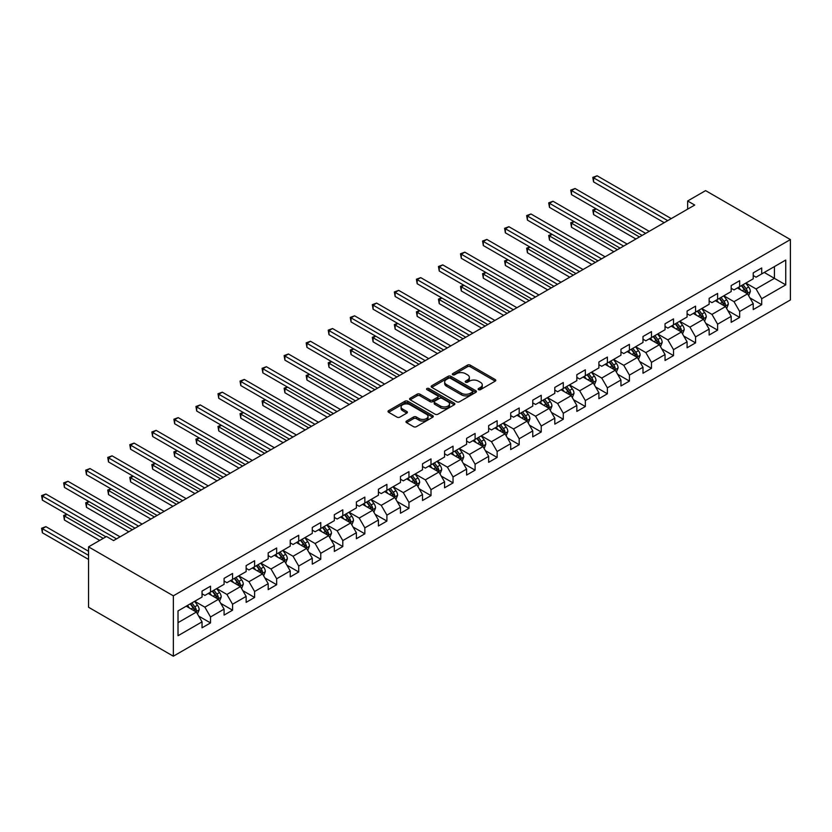 <?xml version="1.0" encoding="UTF-8"?>
<svg xmlns="http://www.w3.org/2000/svg" width="832" height="832" viewBox="0 0 832 832"><rect width="100%" height="100%" fill="white"/><g stroke="black" fill="none" stroke-linecap="round" stroke-linejoin="round"><path stroke-width="1.25" d="M478.525 389.657A1.373 0.79 0 0 0 480.459 389.657L495.206 381.15A1.966 1.134 0 0 0 495.778 380.349A1.966 1.134 0 0 0 495.206 379.548L470.236 365.123A1.966 1.134 0 0 0 467.459 365.123L452.722 373.641A1.373 0.79 0 0 0 452.317 374.202A1.373 0.79 0 0 0 452.722 374.754A1.373 0.79 0 0 0 454.657 374.754L456.57 373.662A6.282 3.63 0 0 1 465.452 373.662L467.532 374.858A6.282 3.63 0 0 1 469.362 377.416A6.282 3.63 0 0 1 467.532 379.985L465.618 381.087A1.373 0.79 0 0 0 465.223 381.649A1.373 0.79 0 0 0 465.618 382.21A1.373 0.79 0 0 0 467.563 382.21L469.466 381.108A6.282 3.63 0 0 1 478.348 381.108L480.428 382.304A6.282 3.63 0 0 1 482.269 384.873A6.282 3.63 0 0 1 480.428 387.431L478.525 388.534A1.373 0.79 0 0 0 478.119 389.095A1.373 0.79 0 0 0 478.525 389.657L478.525 388.534M406.557 421.034A1.966 1.134 0 0 0 405.985 421.834A1.966 1.134 0 0 0 406.557 422.635L413.566 426.681A1.966 1.134 0 0 0 416.343 426.681L432.713 417.227A1.966 1.134 0 0 0 433.285 416.426A1.966 1.134 0 0 0 432.713 415.626L407.742 401.211A1.966 1.134 0 0 0 404.966 401.211L388.596 410.654A1.966 1.134 0 0 0 388.014 411.466A1.966 1.134 0 0 0 388.596 412.266L397.051 417.144A1.966 1.134 0 0 0 399.828 417.144L406.838 413.098A1.966 1.134 0 0 0 407.41 412.298A1.966 1.134 0 0 0 406.838 411.497L402.636 409.074A5.252 3.026 0 0 1 401.107 406.931A5.252 3.026 0 0 1 404.342 404.134A5.252 3.026 0 0 1 410.062 404.789L426.504 414.284A5.252 3.026 0 0 1 428.033 416.426A5.252 3.026 0 0 1 424.798 419.224A5.252 3.026 0 0 1 419.078 418.569L416.343 416.988A1.966 1.134 0 0 0 413.566 416.988L406.557 421.034L406.557 422.635M790.4 239.574L705.598 190.622L687.648 200.98L694.72 205.057L113.568 540.582L106.496 536.505L88.546 546.863L173.347 595.826L790.4 239.574L790.4 299.957L173.347 656.209L173.347 595.826M456.706 401.773A1.966 1.134 0 0 0 459.482 401.773L475.852 392.319A1.966 1.134 0 0 0 476.424 391.518A1.966 1.134 0 0 0 475.852 390.718L450.882 376.303A1.966 1.134 0 0 0 448.105 376.303L431.735 385.746A1.966 1.134 0 0 0 431.163 386.547A1.966 1.134 0 0 0 431.735 387.348L456.706 401.773M427.502 389.948A1.373 0.79 0 0 1 428.896 390.146L454.251 404.789L437.913 414.222A1.966 1.134 0 0 1 435.136 414.222L410.166 399.807L417.175 395.793L417.175 394.16L410.166 398.206A1.966 1.134 0 0 0 409.594 399.006A1.966 1.134 0 0 0 410.166 399.807L410.166 398.206M417.175 395.793A1.966 1.134 0 0 1 419.942 395.793L419.942 394.16A1.966 1.134 0 0 0 417.175 394.16M419.942 394.16L430.071 400.005A1.966 1.134 0 0 0 432.848 400.005L437.497 397.322A1.966 1.134 0 0 0 438.069 396.521A1.966 1.134 0 0 0 437.497 395.72L426.951 389.636A1.373 0.79 0 0 1 426.546 389.074A1.373 0.79 0 0 1 427.398 388.346A1.373 0.79 0 0 1 428.896 388.513L454.282 403.166A1.966 1.134 0 0 1 454.854 403.967A1.966 1.134 0 0 1 454.282 404.768L454.282 403.166M198.713 616.106L210.517 622.918L210.517 616.959L224.089 609.128L224.089 615.087L232.565 610.189L232.565 604.23L246.137 596.398L246.137 602.358L254.613 597.459L254.613 591.5L268.185 583.669L268.185 589.628L276.661 584.73L276.661 578.77L290.233 570.939L290.233 576.898L298.709 572L298.709 566.041L312.281 558.21L312.281 564.169L320.757 559.27L320.757 553.311L334.329 545.48L334.329 551.439L342.805 546.541L342.805 540.582L356.377 532.75L356.377 538.71L364.853 533.811L364.853 527.852L378.425 520.021L378.425 525.98L386.901 521.082L386.901 515.133L400.473 507.291L400.473 513.25L408.949 508.352L408.949 502.403L422.51 494.562L422.51 500.521L430.997 495.622L430.997 489.674L444.558 481.832L444.558 487.791L453.045 482.893L453.045 476.944L466.606 469.102L466.606 475.062L475.093 470.163L475.093 464.214L488.654 456.383L488.654 462.332L497.141 457.444L497.141 451.485L510.702 443.654L510.702 449.602L519.189 444.714L519.189 438.755L532.75 430.924L532.75 436.873L541.237 431.985L541.237 426.026L554.798 418.194L554.798 424.143L563.285 419.255L563.285 413.296L576.846 405.465L576.846 411.414L585.333 406.526L585.333 400.566L598.894 392.735L598.894 398.694L607.381 393.796L607.381 387.837L620.942 380.006L620.942 385.965L629.429 381.066L629.429 375.107L642.99 367.276L642.99 373.235L651.477 368.337L651.477 362.378L665.038 354.546L665.038 360.506L673.514 355.607L673.514 349.648L687.086 341.817L687.086 347.776L695.562 342.878L695.562 336.918L709.134 329.087L709.134 335.046L717.61 330.148L717.61 324.189L731.182 316.358L731.182 322.317L739.658 317.418L739.658 311.459L753.23 303.628L753.23 309.587L761.706 304.689L761.706 298.73L785.741 284.866L785.741 260.052L774.426 266.583L774.426 278.335L785.741 284.866M210.517 622.918L202.041 627.817L202.041 621.858L178.017 635.731L178.017 610.927L202.041 597.054L202.041 591.094L210.517 586.196L210.517 592.155L224.089 584.324L224.089 578.365L232.565 573.466L232.565 579.426L246.137 571.594L246.137 565.635L254.613 560.737L254.613 566.696L268.185 558.865L268.185 552.906L276.661 548.007L276.661 553.966L290.233 546.135L290.233 540.176L298.709 535.278L298.709 541.237L312.281 533.406L312.281 527.446L320.757 522.548L320.757 528.507L334.329 520.676L334.329 514.717L342.805 509.829L342.805 515.778L356.377 507.946L356.377 501.987L364.853 497.099L364.853 503.048L378.425 495.217L378.425 489.258L386.901 484.37L386.901 490.318L400.473 482.487L400.473 476.528L408.949 471.64L408.949 477.589L422.51 469.758L422.51 463.798L430.997 458.91L430.997 464.859L444.558 457.028L444.558 451.069L453.045 446.181L453.045 452.14L466.606 444.298L466.606 438.35L475.093 433.451L475.093 439.41L488.654 431.569L488.654 425.62L497.141 420.722L497.141 426.681L510.702 418.839L510.702 412.89L519.189 407.992L519.189 413.951L532.75 406.11L532.75 400.161L541.237 395.262L541.237 401.222L554.798 393.39L554.798 387.431L563.285 382.533L563.285 388.492L576.846 380.661L576.846 374.702L585.333 369.803L585.333 375.762L598.894 367.931L598.894 361.972L607.381 357.074L607.381 363.033L620.942 355.202L620.942 349.242L629.429 344.344L629.429 350.303L642.99 342.472L642.99 336.513L651.477 331.614L651.477 337.574L665.038 329.742L665.038 323.783L673.514 318.885L673.514 324.844L687.086 317.013L687.086 311.054L695.562 306.155L695.562 312.114L709.134 304.283L709.134 298.324L717.61 293.426L717.61 299.385L731.182 291.554L731.182 285.594L739.658 280.696L739.658 286.655L753.23 278.824L753.23 272.865L761.706 267.966L761.706 273.926L785.741 260.052M208.26 593.466L218.431 599.331L204.87 607.173L194.688 601.297M202.041 593.788L204.87 595.421L210.517 592.155M204.87 607.173L210.517 616.959M218.431 599.331L224.089 609.128M230.308 580.736L240.479 586.602L226.918 594.443L216.736 588.567M224.089 581.058L226.918 582.691L232.565 579.426M226.918 594.443L232.565 604.23M240.479 586.602L246.137 596.398M252.356 568.006L262.527 573.882L248.966 581.714L238.784 575.838M246.137 568.329L248.966 569.962L254.613 566.696M248.966 581.714L254.613 591.5M262.527 573.882L268.185 583.669M274.404 555.277L284.575 561.153L271.014 568.984L260.832 563.108M268.185 555.599L271.014 557.232L276.661 553.966M271.014 568.984L276.661 578.77M284.575 561.153L290.233 570.939M296.452 542.547L306.623 548.423L293.051 556.254L282.88 550.378M290.233 542.87L293.051 544.502L298.709 541.237M293.051 556.254L298.709 566.041M306.623 548.423L312.281 558.21M318.5 529.818L328.671 535.694L315.099 543.525L304.928 537.649M312.281 530.14L315.099 531.773L320.757 528.507M315.099 543.525L320.757 553.311M328.671 535.694L334.329 545.48M340.548 517.088L350.719 522.964L337.147 530.795L326.976 524.919M334.329 517.41L337.147 519.043L342.805 515.778M337.147 530.795L342.805 540.582M350.719 522.964L356.377 532.75M362.596 504.358L372.767 510.234L359.195 518.066L349.024 512.19M356.377 504.681L359.195 506.314L364.853 503.048M359.195 518.066L364.853 527.852M372.767 510.234L378.425 520.021M384.634 491.629L394.815 497.505L381.243 505.336L371.072 499.46M378.425 491.951L381.243 493.584L386.901 490.318M381.243 505.336L386.901 515.133M394.815 497.505L400.473 507.291M406.682 478.899L416.863 484.775L403.291 492.606L393.12 486.73M400.473 479.222L403.291 480.854L408.949 477.589M403.291 492.606L408.949 502.403M416.863 484.775L422.51 494.562M428.73 466.17L438.911 472.046L425.339 479.877L415.168 474.001M422.51 466.492L425.339 468.125L430.997 464.859M425.339 479.877L430.997 489.674M438.911 472.046L444.558 481.832M450.778 453.44L460.959 459.316L447.387 467.147L437.216 461.271M444.558 453.762L447.387 455.395L453.045 452.14M447.387 467.147L453.045 476.944M460.959 459.316L466.606 469.102M472.826 440.71L483.007 446.586L469.435 454.418L459.264 448.542M466.606 441.033L469.435 442.666L475.093 439.41M469.435 454.418L475.093 464.214M483.007 446.586L488.654 456.383M494.874 427.981L505.055 433.857L491.483 441.688L481.312 435.812M488.654 428.314L491.483 429.936L497.141 426.681M491.483 441.688L497.141 451.485M505.055 433.857L510.702 443.654M516.922 415.251L527.103 421.127L513.531 428.958L503.36 423.082M510.702 415.584L513.531 417.206L519.189 413.951M513.531 428.958L519.189 438.755M527.103 421.127L532.75 430.924M538.97 402.522L549.151 408.398L535.579 416.229L525.408 410.353M532.75 402.854L535.579 404.487L541.237 401.222M535.579 416.229L541.237 426.026M549.151 408.398L554.798 418.194M561.018 389.792L571.199 395.668L557.627 403.499L547.456 397.623M554.798 390.125L557.627 391.758L563.285 388.492M557.627 403.499L563.285 413.296M571.199 395.668L576.846 405.465M583.066 377.062L593.247 382.938L579.675 390.77L569.504 384.904M576.846 377.395L579.675 379.028L585.333 375.762M579.675 390.77L585.333 400.566M593.247 382.938L598.894 392.735M605.114 364.333L615.295 370.209L601.723 378.05L591.552 372.174M598.894 364.666L601.723 366.298L607.381 363.033M601.723 378.05L607.381 387.837M615.295 370.209L620.942 380.006M627.162 351.603L637.343 357.479L623.771 365.321L613.59 359.445M620.942 351.936L623.771 353.569L629.429 350.303M623.771 365.321L629.429 375.107M637.343 357.479L642.99 367.276M649.21 338.874L659.391 344.75L645.819 352.591L635.638 346.715M642.99 339.206L645.819 340.839L651.477 337.574M645.819 352.591L651.477 362.378M659.391 344.75L665.038 354.546M671.258 326.154L681.429 332.02L667.867 339.862L657.686 333.986M665.038 326.477L667.867 328.11L673.514 324.844M667.867 339.862L673.514 349.648M681.429 332.02L687.086 341.817M693.306 313.425L703.477 319.301L689.915 327.132L679.734 321.256M687.086 313.747L689.915 315.38L695.562 312.114M689.915 327.132L695.562 336.918M703.477 319.301L709.134 329.087M715.354 300.695L725.525 306.571L711.963 314.402L701.782 308.526M709.134 301.018L711.963 302.65L717.61 299.385M711.963 314.402L717.61 324.189M725.525 306.571L731.182 316.358M737.402 287.966L747.573 293.842L734.011 301.673L723.83 295.797M731.182 288.288L734.011 289.921L739.658 286.655M734.011 301.673L739.658 311.459M747.573 293.842L753.23 303.628M764.254 272.459L774.426 278.335L756.059 288.943L745.878 283.067M753.23 275.558L756.059 277.191L761.706 273.926M756.059 288.943L761.706 298.73M88.546 546.863L88.546 607.256L173.347 656.209M687.648 200.98L687.648 209.144M178.017 622.669L196.383 612.061L186.212 606.185M196.383 612.061L202.041 621.858M749.913 297.877L761.706 304.689M727.865 310.606L739.658 317.418M705.817 323.336L717.61 330.148M683.769 336.066L695.562 342.878M661.721 348.795L673.514 355.607M639.673 361.525L651.477 368.337M617.625 374.254L629.429 381.066M595.577 386.984L607.381 393.796M573.529 399.714L585.333 406.526M551.481 412.443L563.285 419.255M529.433 425.173L541.237 431.985M507.385 437.892L519.189 444.714M485.337 450.622L497.141 457.444M463.289 463.351L475.093 470.163M441.241 476.081L453.045 482.893M419.193 488.81L430.997 495.622M397.145 501.54L408.949 508.352M375.097 514.27L386.901 521.082M353.049 526.999L364.853 533.811M331.001 539.729L342.805 546.541M308.953 552.458L320.757 559.27M286.905 565.188L298.709 572M264.857 577.918L276.661 584.73M242.809 590.647L254.613 597.459M220.761 603.377L232.565 610.189M479.076 389.844L480.428 389.064A6.282 3.63 0 0 0 482.269 386.506L482.269 384.873M469.362 377.416L469.362 379.049A6.282 3.63 0 0 1 467.532 381.618L466.17 382.398M495.206 379.548L495.206 381.15L470.236 366.756A1.966 1.134 0 0 0 467.459 366.756L453.263 374.951M475.821 392.33L450.882 377.936A1.966 1.134 0 0 0 448.105 377.936L431.766 387.369L431.735 385.746M472.378 392.08A1.373 0.79 0 0 0 472.784 391.518A1.373 0.79 0 0 0 472.378 390.957L450.466 378.3A1.373 0.79 0 0 0 448.521 378.3L446.514 379.465A6.282 3.63 0 0 0 444.673 382.023A6.282 3.63 0 0 0 446.514 384.592L461.49 393.234A6.282 3.63 0 0 0 470.371 393.234L472.378 392.08L472.378 393.713A1.373 0.79 0 0 0 472.784 393.151L472.784 391.518M444.673 382.023L444.673 383.656A6.282 3.63 0 0 0 446.514 386.225L446.514 384.592M472.378 393.713L470.371 394.867A6.282 3.63 0 0 1 461.49 394.867L446.514 386.225M419.942 395.793L430.071 401.638A1.966 1.134 0 0 0 432.848 401.638L437.497 398.954A1.966 1.134 0 0 0 438.069 398.154L438.069 396.521M440.586 406.078A5.252 3.026 0 0 0 446.295 406.734A5.252 3.026 0 0 0 449.54 403.936A5.252 3.026 0 0 0 448.001 401.794L442.208 398.445A1.966 1.134 0 0 0 439.431 398.445L434.793 401.128A1.966 1.134 0 0 0 434.21 401.929A1.966 1.134 0 0 0 434.793 402.73L440.586 406.078L440.586 407.711A5.252 3.026 0 0 0 446.295 408.366A5.252 3.026 0 0 0 449.54 405.569L449.54 403.936M434.21 401.929L434.21 403.562A1.966 1.134 0 0 0 434.793 404.362L434.793 402.73M440.586 407.711L434.793 404.362M428.033 416.426L428.033 418.059A5.252 3.026 0 0 1 424.798 420.857A5.252 3.026 0 0 1 419.078 420.202L416.343 418.621A1.966 1.134 0 0 0 413.566 418.621L406.588 422.646M401.107 406.931L401.107 408.564A5.252 3.026 0 0 0 402.636 410.706L402.636 409.074M406.806 413.119L402.636 410.706M432.713 415.626L432.713 417.227L407.742 402.844A1.966 1.134 0 0 0 404.966 402.844L388.617 412.277L388.596 410.654M748.696 295.776L750.37 291.533A5.294 3.058 -120 0 0 748.686 287.03L745.763 283.13M740.678 289.858L738.702 287.217M596.253 208.915L593.57 210.475L593.57 214.552L635.929 239.002M746.762 293.363L747.51 291.762A5.294 3.058 -120 0 0 746.002 288.579L743.08 284.679M741.759 285.449L744.994 289.765A2.694 1.56 60 0 1 745.482 290.586L747.51 291.762M741.385 285.657L744.307 289.557A5.294 3.058 60 0 1 745.815 292.739M593.57 214.552L592.79 210.018L639.454 236.964M592.79 210.018L595.941 208.738M667.722 220.646L593.57 177.83L597.106 175.791L671.258 218.608M664.196 222.685L593.57 181.906L593.57 177.83L592.79 177.382L597.106 175.791M593.57 181.906L592.79 177.382M726.648 308.506L728.322 304.262A5.294 3.058 -120 0 0 726.638 299.759L723.715 295.859M718.63 302.588L716.654 299.936M574.205 221.645L571.522 223.194L571.522 227.282L613.881 251.732M724.714 306.093L725.462 304.491A5.294 3.058 -120 0 0 723.954 301.309L721.032 297.409M719.711 298.178L722.946 302.494A2.694 1.56 60 0 1 723.434 303.316L725.462 304.491M719.337 298.386L722.259 302.286A5.294 3.058 60 0 1 723.767 305.469M571.522 227.282L570.742 222.747L617.406 249.694M570.742 222.747L573.893 221.468M704.6 321.225L706.274 316.992A5.294 3.058 -120 0 0 704.59 312.489L701.667 308.589M696.592 315.318L694.606 312.666M552.157 234.374L549.474 235.924L549.474 240.011L591.833 264.462M702.666 318.822L703.425 317.221A5.294 3.058 -120 0 0 701.906 314.038L698.984 310.138M697.663 310.908L700.898 315.224A2.694 1.56 60 0 1 701.386 316.046L703.425 317.221M697.289 311.116L700.211 315.016A5.294 3.058 60 0 1 701.719 318.198M549.474 240.011L548.694 235.477L595.358 262.423M548.694 235.477L551.845 234.198M645.674 233.376L571.522 190.559L575.058 188.521L649.21 231.338M642.148 235.414L571.522 194.636L571.522 190.559L570.742 190.112L575.058 188.521M571.522 194.636L570.742 190.112M623.626 246.106L549.474 203.289L553.01 201.25L627.162 244.067M620.1 248.144L549.474 207.366L549.474 203.289L548.694 202.842L553.01 201.25M549.474 207.366L548.694 202.842M682.552 333.954L684.226 329.722A5.294 3.058 -120 0 0 682.542 325.218L679.619 321.318M674.544 328.047L672.558 325.395M530.109 247.104L527.426 248.654L527.426 252.741L569.785 277.191M680.618 331.552L681.377 329.95A5.294 3.058 -120 0 0 679.858 326.768L676.936 322.868M675.615 323.638L678.85 327.954A2.694 1.56 60 0 1 679.338 328.775L681.377 329.95M675.241 323.846L678.163 327.746A5.294 3.058 60 0 1 679.671 330.928M527.426 252.741L526.646 248.206L573.31 275.153M526.646 248.206L529.797 246.927M660.504 346.684L662.189 342.451A5.294 3.058 -120 0 0 660.494 337.938L657.582 334.048M652.496 340.777L650.51 338.125M508.061 259.834L505.378 261.383L505.378 265.47L547.737 289.921M658.57 344.282L659.329 342.68A5.294 3.058 -120 0 0 657.81 339.498L654.888 335.598M653.567 336.367L656.802 340.683A2.694 1.56 60 0 1 657.29 341.505L659.329 342.68M653.193 336.575L656.115 340.475A5.294 3.058 60 0 1 657.634 343.658M505.378 265.47L504.598 260.936L551.262 287.882M504.598 260.936L507.749 259.657M638.456 359.414L640.141 355.181A5.294 3.058 -120 0 0 638.446 350.667L635.534 346.778M630.448 353.506L628.462 350.854M486.013 272.563L483.33 274.113L483.33 278.2L525.689 302.65M636.522 357.011L637.281 355.41A5.294 3.058 -120 0 0 635.762 352.217L632.84 348.327M631.519 349.097L634.754 353.413A2.694 1.56 60 0 1 635.242 354.234L637.281 355.41M631.145 349.305L634.067 353.205A5.294 3.058 60 0 1 635.586 356.387M483.33 278.2L482.55 273.666L529.225 300.612M482.55 273.666L485.701 272.386M601.578 258.835L527.426 216.018L530.962 213.98L605.114 256.797M598.052 260.874L527.426 220.095L527.426 216.018L526.646 215.571L530.962 213.98M527.426 220.095L526.646 215.571M579.53 271.565L505.378 228.748L508.914 226.71L583.066 269.526M576.004 273.603L505.378 232.825L505.378 228.748L504.598 228.301L508.914 226.71M505.378 232.825L504.598 228.301M557.482 284.294L483.33 241.478L486.866 239.439L561.018 282.246M553.956 286.333L483.33 245.554L483.33 241.478L482.55 241.03L486.866 239.439M483.33 245.554L482.55 241.03M616.408 372.143L618.093 367.91A5.294 3.058 -120 0 0 616.398 363.397L613.486 359.507M608.4 366.236L606.414 363.584M463.965 285.293L461.282 286.842L461.282 290.93L503.641 315.38M614.474 369.741L615.233 368.139A5.294 3.058 -120 0 0 613.714 364.946L610.792 361.057M609.471 361.826L612.706 366.142A2.694 1.56 60 0 1 613.194 366.964L615.233 368.139M609.097 362.034L612.019 365.934A5.294 3.058 60 0 1 613.538 369.117M461.282 290.93L460.502 286.395L507.177 313.342M460.502 286.395L463.653 285.116M535.434 297.024L461.282 254.207L464.818 252.169L538.97 294.975M531.908 299.062L461.282 258.284L461.282 254.207L460.502 253.76L464.818 252.169M461.282 258.284L460.502 253.76M594.36 384.873L596.045 380.64A5.294 3.058 -120 0 0 594.35 376.126L591.438 372.237M586.352 378.966L584.366 376.314M441.917 298.022L439.234 299.572L439.234 303.649L481.593 328.11M592.426 382.47L593.185 380.869A5.294 3.058 -120 0 0 591.666 377.676L588.744 373.786M587.423 374.556L590.658 378.872A2.694 1.56 60 0 1 591.146 379.694L593.185 380.869M587.049 374.764L589.971 378.664A5.294 3.058 60 0 1 591.49 381.846M439.234 303.649L438.454 299.125L485.129 326.071M438.454 299.125L441.605 297.846M513.396 309.754L439.234 266.937L442.77 264.898L516.922 307.705M509.86 311.792L439.234 271.014L439.234 266.937L438.454 266.49L442.77 264.898M439.234 271.014L438.454 266.49M572.312 397.602L573.997 393.37A5.294 3.058 -120 0 0 572.302 388.856L569.39 384.966M564.304 391.685L562.318 389.043M419.869 310.752L417.186 312.302L417.186 316.378L459.545 340.839M570.378 395.2L571.137 393.598A5.294 3.058 -120 0 0 569.618 390.406L566.696 386.516M565.375 387.286L568.61 391.602A2.694 1.56 60 0 1 569.098 392.423L571.137 393.598M565.001 387.494L567.923 391.383A5.294 3.058 60 0 1 569.442 394.576M417.186 316.378L416.406 311.854L463.081 338.801M416.406 311.854L419.567 310.575M491.348 322.473L417.186 279.666L420.722 277.628L494.874 320.434M487.812 324.522L417.186 283.743L417.186 279.666L416.406 279.219L420.722 277.628M417.186 283.743L416.406 279.219M550.264 410.332L551.949 406.099A5.294 3.058 -120 0 0 550.254 401.586L547.342 397.696M542.256 404.414L540.27 401.773M397.821 323.482L395.138 325.031L395.138 329.108L437.497 353.569M548.33 407.93L549.089 406.328A5.294 3.058 -120 0 0 547.57 403.135L544.648 399.246M543.327 400.015L546.562 404.331A2.694 1.56 60 0 1 547.05 405.153L549.089 406.328M542.953 400.223L545.875 404.113A5.294 3.058 60 0 1 547.394 407.306M395.138 329.108L394.358 324.584L441.033 351.53M394.358 324.584L397.519 323.305M469.3 335.202L395.138 292.396L398.674 290.358L472.826 333.164M465.764 337.251L395.138 296.473L395.138 292.396L394.358 291.949L398.674 290.358M395.138 296.473L394.358 291.949M528.216 423.062L529.901 418.829A5.294 3.058 -120 0 0 528.206 414.315L525.294 410.426M520.208 417.144L518.222 414.502M375.773 336.211L373.09 337.761L373.09 341.838L415.449 366.298M526.282 420.659L527.041 419.058A5.294 3.058 -120 0 0 525.522 415.865L522.61 411.975M521.279 412.734L524.514 417.061A2.694 1.56 60 0 1 525.002 417.882L527.041 419.058M520.905 412.953L523.827 416.842A5.294 3.058 60 0 1 525.346 420.035M373.09 341.838L372.31 337.314L418.985 364.26M372.31 337.314L375.471 336.034M447.252 347.932L373.09 305.126L376.626 303.087L450.778 345.894M443.716 349.981L373.09 309.202L373.09 305.126L372.31 304.668L376.626 303.087M373.09 309.202L372.31 304.668M506.168 435.791L507.853 431.558A5.294 3.058 -120 0 0 506.158 427.045L503.246 423.155M498.16 429.874L496.174 427.232M353.725 348.941L351.042 350.49L351.042 354.567L393.401 379.028M504.234 433.389L504.993 431.777A5.294 3.058 -120 0 0 503.474 428.594L500.562 424.705M499.231 425.464L502.466 429.79A2.694 1.56 60 0 1 502.954 430.612L504.993 431.777M498.857 425.682L501.779 429.572A5.294 3.058 60 0 1 503.298 432.765M351.042 354.567L350.272 350.043L396.937 376.979M350.272 350.043L353.423 348.764M425.204 360.662L351.042 317.855L354.578 315.806L428.73 358.623M421.668 362.7L351.042 321.932L351.042 317.855L350.272 317.398L354.578 315.806M351.042 321.932L350.272 317.398M484.12 448.521L485.805 444.288A5.294 3.058 -120 0 0 484.11 439.774L481.198 435.885M476.112 442.603L474.126 439.962M331.687 361.67L328.994 363.22L328.994 367.297L371.353 391.758M482.186 446.118L482.945 444.506A5.294 3.058 -120 0 0 481.426 441.324L478.514 437.434M477.183 438.194L480.418 442.52A2.694 1.56 60 0 1 480.906 443.342L482.945 444.506M476.819 438.412L479.731 442.302A5.294 3.058 60 0 1 481.25 445.494M328.994 367.297L328.224 362.773L374.889 389.709M328.224 362.773L331.375 361.494M403.156 373.391L328.994 330.585L332.53 328.536L406.682 371.353M399.62 375.43L328.994 334.662L328.994 330.585L328.224 330.127L332.53 328.536M328.994 334.662L328.224 330.127M462.072 461.25L463.757 457.018A5.294 3.058 -120 0 0 462.062 452.504L459.15 448.614M454.064 455.333L452.078 452.691M309.639 374.4L306.946 375.95L306.946 380.026L349.305 404.487M460.138 458.838L460.897 457.236A5.294 3.058 -120 0 0 459.378 454.054L456.466 450.164M455.135 450.923L458.37 455.25A2.694 1.56 60 0 1 458.858 456.071L460.897 457.236M454.771 451.142L457.683 455.031A5.294 3.058 60 0 1 459.202 458.224M306.946 380.026L306.176 375.502L352.841 402.438M306.176 375.502L309.327 374.223M381.108 386.121L306.946 343.314L310.482 341.266L384.634 384.082M377.572 388.159L306.946 347.391L306.946 343.314L306.176 342.857L310.482 341.266M306.946 347.391L306.176 342.857M440.024 473.98L441.709 469.747A5.294 3.058 -120 0 0 440.014 465.234L437.102 461.344M432.016 468.062L430.03 465.421M287.591 387.13L284.898 388.679L284.898 392.756L327.257 417.206M438.09 471.567L438.849 469.966A5.294 3.058 -120 0 0 437.33 466.783L434.418 462.894M433.087 463.653L436.322 467.979A2.694 1.56 60 0 1 436.81 468.79L438.849 469.966M432.723 463.871L435.635 467.761A5.294 3.058 60 0 1 437.154 470.943M284.898 392.756L284.128 388.232L330.793 415.168M284.128 388.232L287.279 386.942M359.06 398.85L284.898 356.034L288.434 353.995L362.596 396.812M355.524 400.889L284.898 360.121L284.898 356.034L284.128 355.586L288.434 353.995M284.898 360.121L284.128 355.586M417.976 486.71L419.661 482.477A5.294 3.058 -120 0 0 417.966 477.963L415.054 474.063M409.968 480.792L407.982 478.15M265.543 399.859L262.85 401.409L262.85 405.486L305.209 429.936M416.042 484.297L416.801 482.695A5.294 3.058 -120 0 0 415.282 479.513L412.37 475.623M411.039 476.382L414.274 480.709A2.694 1.56 60 0 1 414.762 481.52L416.801 482.695M410.675 476.601L413.587 480.49A5.294 3.058 60 0 1 415.106 483.673M262.85 405.486L262.08 400.962L308.745 427.898M262.08 400.962L265.231 399.672M337.012 411.58L262.85 368.763L266.386 366.725L340.548 409.542M333.476 413.618L262.85 372.85L262.85 368.763L262.08 368.316L266.386 366.725M262.85 372.85L262.08 368.316M395.928 499.439L397.613 495.206A5.294 3.058 -120 0 0 395.918 490.693L393.006 486.793M387.92 493.522L385.934 490.88M243.495 412.589L240.802 414.138L240.802 418.215L283.161 442.666M393.994 497.026L394.753 495.425A5.294 3.058 -120 0 0 393.234 492.242L390.322 488.353M388.991 489.112L392.226 493.438A2.694 1.56 60 0 1 392.714 494.25L394.753 495.425M388.627 489.33L391.539 493.22A5.294 3.058 60 0 1 393.058 496.402M240.802 418.215L240.032 413.691L286.697 440.627M240.032 413.691L243.183 412.402M314.964 424.31L240.802 381.493L244.338 379.454L318.5 422.271M311.428 426.348L240.802 385.58L240.802 381.493L240.032 381.046L244.338 379.454M240.802 385.58L240.032 381.046M373.88 512.169L375.565 507.926A5.294 3.058 -120 0 0 373.87 503.422L370.958 499.522M365.872 506.251L363.886 503.61M221.447 425.318L218.754 426.868L218.754 430.945L261.113 455.395M371.946 509.756L372.705 508.154A5.294 3.058 -120 0 0 371.186 504.972L368.274 501.072M366.943 501.842L370.178 506.158A2.694 1.56 60 0 1 370.666 506.979L372.705 508.154M366.579 502.06L369.491 505.95A5.294 3.058 60 0 1 371.01 509.132M218.754 430.945L217.984 426.421L264.649 453.357M217.984 426.421L221.135 425.131M292.916 437.039L218.754 394.222L222.29 392.184L296.452 435.001M289.38 439.078L218.754 398.31L218.754 394.222L217.984 393.775L222.29 392.184M218.754 398.31L217.984 393.775M351.832 524.898L353.517 520.655A5.294 3.058 -120 0 0 351.822 516.152L348.91 512.252M343.824 518.981L341.848 516.339M199.399 438.048L196.706 439.598L196.706 443.674L239.065 468.125M349.898 522.486L350.657 520.884A5.294 3.058 -120 0 0 349.138 517.702L346.226 513.802M344.895 514.571L348.13 518.887A2.694 1.56 60 0 1 348.629 519.709L350.657 520.884M344.531 514.79L347.443 518.679A5.294 3.058 60 0 1 348.962 521.862M196.706 443.674L195.936 439.14L242.601 466.086M195.936 439.14L199.087 437.861M270.868 449.769L196.706 406.952L200.242 404.914L274.404 447.73M267.332 451.807L196.706 411.039L196.706 406.952L195.936 406.505L200.242 404.914M196.706 411.039L195.936 406.505M329.784 537.628L331.469 533.385A5.294 3.058 -120 0 0 329.784 528.882L326.862 524.982M321.776 531.71L319.8 529.069M177.351 450.767L174.668 452.327L174.668 456.404L217.017 480.854M327.85 535.215L328.609 533.614A5.294 3.058 -120 0 0 327.09 530.431L324.178 526.531M322.847 527.301L326.082 531.617A2.694 1.56 60 0 1 326.581 532.438L328.609 533.614M322.483 527.519L325.395 531.409A5.294 3.058 60 0 1 326.914 534.591M174.668 456.404L173.888 451.87L220.553 478.816M173.888 451.87L177.039 450.59M248.82 462.498L174.668 419.682L178.194 417.643L252.356 460.46M245.284 464.537L174.668 423.769L174.668 419.682L173.888 419.234L178.194 417.643M174.668 423.769L173.888 419.234M307.736 550.358L309.421 546.114A5.294 3.058 -120 0 0 307.736 541.611L304.814 537.711M299.728 544.44L297.752 541.798M155.303 463.497L152.62 465.057L152.62 469.134L194.969 493.584M305.802 547.945L306.561 546.343A5.294 3.058 -120 0 0 305.042 543.161L302.13 539.261M300.799 540.03L304.034 544.346A2.694 1.56 60 0 1 304.533 545.168L306.561 546.343M300.435 540.238L303.347 544.138A5.294 3.058 60 0 1 304.866 547.321M152.62 469.134L151.84 464.599L198.505 491.546M151.84 464.599L154.991 463.32M226.772 475.228L152.62 432.411L156.146 430.373L230.308 473.19M223.236 477.266L152.62 436.488L152.62 432.411L151.84 431.964L156.146 430.373M152.62 436.488L151.84 431.964M285.688 563.087L287.373 558.844A5.294 3.058 -120 0 0 285.688 554.341L282.766 550.441M277.68 557.17L275.704 554.518M133.255 476.226L130.572 477.776L130.572 481.863L172.921 506.314M283.754 560.674L284.513 559.073A5.294 3.058 -120 0 0 282.994 555.89L280.082 551.99M278.751 552.76L281.986 557.076A2.694 1.56 60 0 1 282.485 557.898L284.513 559.073M278.387 552.968L281.299 556.868A5.294 3.058 60 0 1 282.818 560.05M130.572 481.863L129.792 477.329L176.457 504.275M129.792 477.329L132.943 476.05M204.724 487.958L130.572 445.141L134.098 443.102L208.26 485.919M201.188 489.996L130.572 449.218L130.572 445.141L129.792 444.694L134.098 443.102M130.572 449.218L129.792 444.694M263.65 575.806L265.325 571.574A5.294 3.058 -120 0 0 263.64 567.07L260.718 563.17M255.632 569.899L253.656 567.247M111.207 488.956L108.524 490.506L108.524 494.593L150.873 519.043M261.706 573.404L262.465 571.802A5.294 3.058 -120 0 0 260.946 568.62L258.034 564.72M256.703 565.49L259.948 569.806A2.694 1.56 60 0 1 260.437 570.627L262.465 571.802M256.339 565.698L259.251 569.598A5.294 3.058 60 0 1 260.77 572.78M108.524 494.593L107.744 490.058L154.409 517.005M107.744 490.058L110.895 488.779M182.676 500.687L108.524 457.87L112.05 455.832L186.212 498.649M179.14 502.726L108.524 461.947L108.524 457.87L107.744 457.423L112.05 455.832M108.524 461.947L107.744 457.423M241.602 588.536L243.277 584.303A5.294 3.058 -120 0 0 241.592 579.8L238.67 575.9M233.584 582.629L231.608 579.977M89.159 501.686L86.476 503.235L86.476 507.322L128.825 531.773M239.658 586.134L240.417 584.532A5.294 3.058 -120 0 0 238.898 581.35L235.986 577.45M234.655 578.219L237.9 582.535A2.694 1.56 60 0 1 238.389 583.357L240.417 584.532M234.291 578.427L237.203 582.327A5.294 3.058 60 0 1 238.722 585.51M86.476 507.322L85.696 502.788L132.361 529.734M85.696 502.788L88.847 501.509M160.628 513.417L86.476 470.6L90.002 468.562L164.164 511.378M157.092 515.455L86.476 474.677L86.476 470.6L85.696 470.153L90.002 468.562M86.476 474.677L85.696 470.153M219.554 601.266L221.229 597.033A5.294 3.058 -120 0 0 219.544 592.519L216.622 588.63M211.536 595.358L209.56 592.706M67.111 514.415L64.428 515.965L64.428 520.052L99.715 540.426M217.61 598.863L218.369 597.262A5.294 3.058 -120 0 0 216.861 594.079L213.938 590.179M212.607 590.949L215.852 595.265A2.694 1.56 60 0 1 216.341 596.086L218.369 597.262M212.243 591.157L215.155 595.057A5.294 3.058 60 0 1 216.674 598.239M64.428 520.052L63.648 515.518L103.251 538.387M63.648 515.518L66.799 514.238M138.58 526.146L64.428 483.33L67.954 481.291L142.116 524.108M135.044 528.185L64.428 487.406L64.428 483.33L63.648 482.882L67.954 481.291M64.428 487.406L63.648 482.882M197.506 613.995L199.181 609.762A5.294 3.058 -120 0 0 197.496 605.249L194.574 601.359M189.488 608.088L187.512 605.436M88.546 551.273L45.906 526.656L42.38 528.694L42.38 532.782L88.546 559.437M195.562 611.593L196.321 609.991A5.294 3.058 -120 0 0 194.813 606.798L191.89 602.909M190.559 603.678L193.804 607.994A2.694 1.56 60 0 1 194.293 608.816L196.321 609.991M190.195 603.886L193.107 607.786A5.294 3.058 60 0 1 194.626 610.969M42.38 532.782L41.6 528.247L88.546 555.36M41.6 528.247L45.906 526.656M116.532 538.876L42.38 496.059L45.906 494.021L120.068 536.827M105.934 536.827L42.38 500.136L42.38 496.059L41.6 495.612L45.906 494.021M42.38 500.136L41.6 495.612M480.428 389.064L480.428 387.431M465.618 382.21L465.618 381.087M467.532 381.618L467.532 379.985M452.722 374.754L452.722 373.641M467.459 366.756L467.459 365.123M470.236 366.756L470.236 365.123M448.105 377.936L448.105 376.303M450.882 377.936L450.882 376.303M475.852 392.319L475.852 390.718M461.49 394.867L461.49 393.234M470.371 394.867L470.371 393.234M430.071 401.638L430.071 400.005M432.848 401.638L432.848 400.005M437.497 398.954L437.497 397.322M428.896 390.146L428.896 388.513M413.566 418.621L413.566 416.988M416.343 418.621L416.343 416.988M419.078 420.202L419.078 418.569M406.838 413.098L406.838 411.497M404.966 402.844L404.966 401.211M407.742 402.844L407.742 401.211M747.053 293.54L750.339 291.637M746.002 288.579L748.686 287.03M742.227 290.753L744.307 289.557M725.005 306.27L728.291 304.366M723.954 301.309L726.638 299.759M720.179 303.482L722.259 302.286M702.957 318.989L706.243 317.096M701.906 314.038L704.59 312.489M698.131 316.212L700.211 315.016M680.909 331.718L684.195 329.826M679.858 326.768L682.542 325.218M676.094 328.942L678.163 327.746M658.861 344.448L662.147 342.555M657.81 339.498L660.494 337.938M654.046 341.671L656.115 340.475M636.813 357.178L640.099 355.285M635.762 352.217L638.446 350.667M631.998 354.401L634.067 353.205M614.765 369.907L618.051 368.014M613.714 364.946L616.398 363.397M609.95 367.13L612.019 365.934M592.717 382.637L596.003 380.744M591.666 377.676L594.35 376.126M587.902 379.86L589.971 378.664M570.669 395.366L573.955 393.474M569.618 390.406L572.302 388.856M565.854 392.579L567.923 391.383M548.621 408.096L551.907 406.203M547.57 403.135L550.254 401.586M543.806 405.309L545.875 404.113M526.573 420.826L529.859 418.933M525.522 415.865L528.206 414.315M521.758 418.038L523.827 416.842M504.525 433.555L507.811 431.662M503.474 428.594L506.158 427.045M499.71 430.768L501.779 429.572M482.487 446.285L485.763 444.392M481.426 441.324L484.11 439.774M477.662 443.498L479.731 442.302M460.439 459.014L463.726 457.122M459.378 454.054L462.062 452.504M455.614 456.227L457.683 455.031M438.391 471.744L441.678 469.841M437.33 466.783L440.014 465.234M433.566 468.957L435.635 467.761M416.343 484.474L419.63 482.57M415.282 479.513L417.966 477.963M411.518 481.686L413.587 480.49M394.295 497.203L397.582 495.3M393.234 492.242L395.918 490.693M389.47 494.416L391.539 493.22M372.247 509.933L375.534 508.03M371.186 504.972L373.87 503.422M367.422 507.146L369.491 505.95M350.199 522.662L353.486 520.759M349.138 517.702L351.822 516.152M345.374 519.875L347.443 518.679M328.151 535.392L331.438 533.489M327.09 530.431L329.784 528.882M323.326 532.605L325.395 531.409M306.103 548.122L309.39 546.218M305.042 543.161L307.736 541.611M301.278 545.334L303.347 544.138M284.055 560.851L287.342 558.948M282.994 555.89L285.688 554.341M279.23 558.064L281.299 556.868M262.007 573.57L265.294 571.678M260.946 568.62L263.64 567.07M257.182 570.794L259.251 569.598M239.959 586.3L243.246 584.407M238.898 581.35L241.592 579.8M235.134 583.523L237.203 582.327M217.911 599.03L221.198 597.137M216.861 594.079L219.544 592.519M213.086 596.253L215.155 595.057M195.863 611.759L199.15 609.866M194.813 606.798L197.496 605.249M191.038 608.982L193.107 607.786"/></g></svg>
